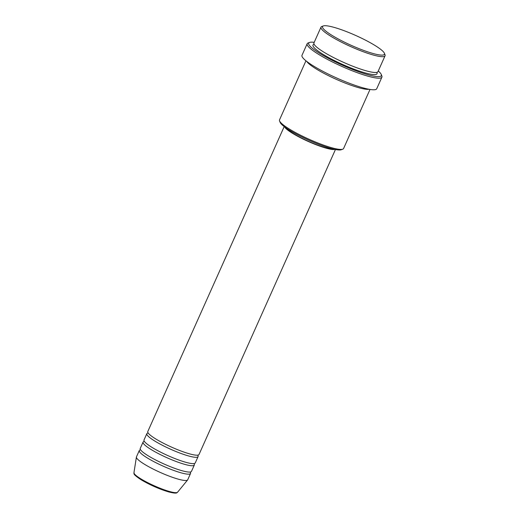 <?xml version="1.0" encoding="UTF-8"?>
<svg xmlns="http://www.w3.org/2000/svg" width="519" height="519" viewBox="0 0 519 519"><rect width="100%" height="100%" fill="white"/><g stroke="black" fill="none" stroke-linecap="round" stroke-linejoin="round"><path stroke-width="0.78" d="M284.198 126.591L147.779 431.574A28.071 4.489 24.1 0 0 155.687 438.905A28.071 4.489 24.1 0 0 182.675 451.627A28.071 4.489 24.1 0 0 199.024 454.495L335.449 149.517M148.168 433.008A28.071 4.489 24.1 0 0 146.832 433.676A28.071 4.489 24.1 0 0 154.746 441.014A28.071 4.489 24.1 0 0 181.728 453.736A28.071 4.489 24.1 0 0 198.083 456.603A28.071 4.489 24.1 0 0 197.694 455.163M146.832 433.676L144.003 440.002A28.071 4.489 24.1 0 0 151.918 447.339A28.071 4.489 24.1 0 0 178.899 460.061A28.071 4.489 24.1 0 0 195.254 462.929L198.083 456.603M144.392 441.442A28.071 4.489 24.1 0 0 143.062 442.11A28.071 4.489 24.1 0 0 150.971 449.441A28.071 4.489 24.1 0 0 177.959 462.17A28.071 4.489 24.1 0 0 194.314 465.037A28.071 4.489 24.1 0 0 193.918 463.597M143.062 442.11L140.234 448.435A28.071 4.489 24.1 0 0 148.142 455.766A28.071 4.489 24.1 0 0 175.13 468.495A28.071 4.489 24.1 0 0 191.485 471.362L194.314 465.037M140.623 449.876A28.071 4.489 24.1 0 0 139.287 450.544A28.071 4.489 24.1 0 0 147.201 457.875A28.071 4.489 24.1 0 0 174.189 470.603A28.071 4.489 24.1 0 0 190.538 473.471A28.071 4.489 24.1 0 0 190.149 472.031M374.9 45.413A33.923 5.424 24.1 0 0 344.681 30.913A33.923 5.424 24.1 0 0 323.305 25.95A33.923 5.424 24.1 0 0 332.095 35.428A33.923 5.424 24.1 0 0 367.017 51.615A33.923 5.424 24.1 0 0 384.41 53.288A33.923 5.424 24.1 0 0 374.9 45.413M384.41 53.288L385.007 54.78A35.091 5.612 -155.9 0 1 385.059 55.799A35.091 5.612 -155.9 0 1 364.617 52.218A35.091 5.612 -155.9 0 1 330.888 36.311A35.091 5.612 -155.9 0 1 320.995 27.144A35.091 5.612 -155.9 0 1 321.793 26.508L323.305 25.95M342.774 149.193L341.262 149.744A33.923 5.424 -155.9 0 1 319.886 144.782A33.923 5.424 -155.9 0 1 289.66 130.288A33.923 5.424 -155.9 0 1 280.156 122.413L279.559 120.914A35.091 5.612 24.1 0 0 289.394 129.062A35.091 5.612 24.1 0 0 320.658 144.055A35.091 5.612 24.1 0 0 342.774 149.193A35.091 5.612 24.1 0 0 343.572 148.551L370.008 89.443M305.951 60.788L279.507 119.895A35.091 5.612 24.1 0 0 279.559 120.914M314.203 42.331A39.768 6.358 24.1 0 0 309.609 42.428A39.768 6.358 24.1 0 0 319.918 53.541A39.768 6.358 24.1 0 0 360.861 72.517A39.768 6.358 24.1 0 0 381.257 74.477A39.768 6.358 24.1 0 0 378.267 70.986M381.257 74.477L381.848 75.975A40.936 6.546 -155.9 0 1 381.913 77.162A40.936 6.546 -155.9 0 1 358.065 72.978A40.936 6.546 -155.9 0 1 318.711 54.424A40.936 6.546 -155.9 0 1 307.17 43.726A40.936 6.546 -155.9 0 1 308.098 42.98L309.609 42.428M320.995 27.144L313.924 42.954A35.091 5.612 24.1 0 0 323.811 52.121A35.091 5.612 24.1 0 0 357.546 68.028A35.091 5.612 24.1 0 0 377.988 71.609L385.059 55.799M306.729 61.404A35.091 5.612 24.1 0 0 316.272 68.982A35.091 5.612 24.1 0 0 369.028 89.274M284.62 126.908A28.071 4.489 24.1 0 0 292.411 133.253A28.071 4.489 24.1 0 0 334.937 149.414M286.06 127.946A26.904 4.301 24.1 0 0 293.151 133.428A26.904 4.301 24.1 0 0 333.198 149.031M307.17 43.726L301.987 55.325A40.936 6.546 24.1 0 0 313.521 66.017A40.936 6.546 24.1 0 0 352.881 84.571A40.936 6.546 24.1 0 0 376.723 88.755L381.913 77.162M139.287 450.544L136.458 456.869A28.071 4.489 24.1 0 0 136.406 457.057A28.071 4.489 24.1 0 0 144.373 464.2A28.071 4.489 24.1 0 0 170.835 476.734A28.071 4.489 24.1 0 0 187.606 479.958A28.071 4.489 24.1 0 0 187.709 479.79L190.538 473.471M177.576 492.213C176.694 492.278 178.257 494.335 168.772 491.947C159.223 489.06 149.952 484.973 140.967 479.673C131.099 473.133 134.83 473.581 133.954 472.699A23.919 3.821 24.1 0 0 140.746 478.784A23.919 3.821 24.1 0 0 163.29 489.462A23.919 3.821 24.1 0 0 177.576 492.213L187.606 479.958M376.826 72.355A35.091 5.612 -155.9 0 1 359.641 71.194A35.091 5.612 -155.9 0 1 322.87 54.229A35.091 5.612 -155.9 0 1 314.138 44.316M176.038 492.674A22.784 3.646 -155.9 0 1 162.038 489.709A22.784 3.646 -155.9 0 1 141.11 479.731M133.954 472.699L136.406 457.057"/></g></svg>
